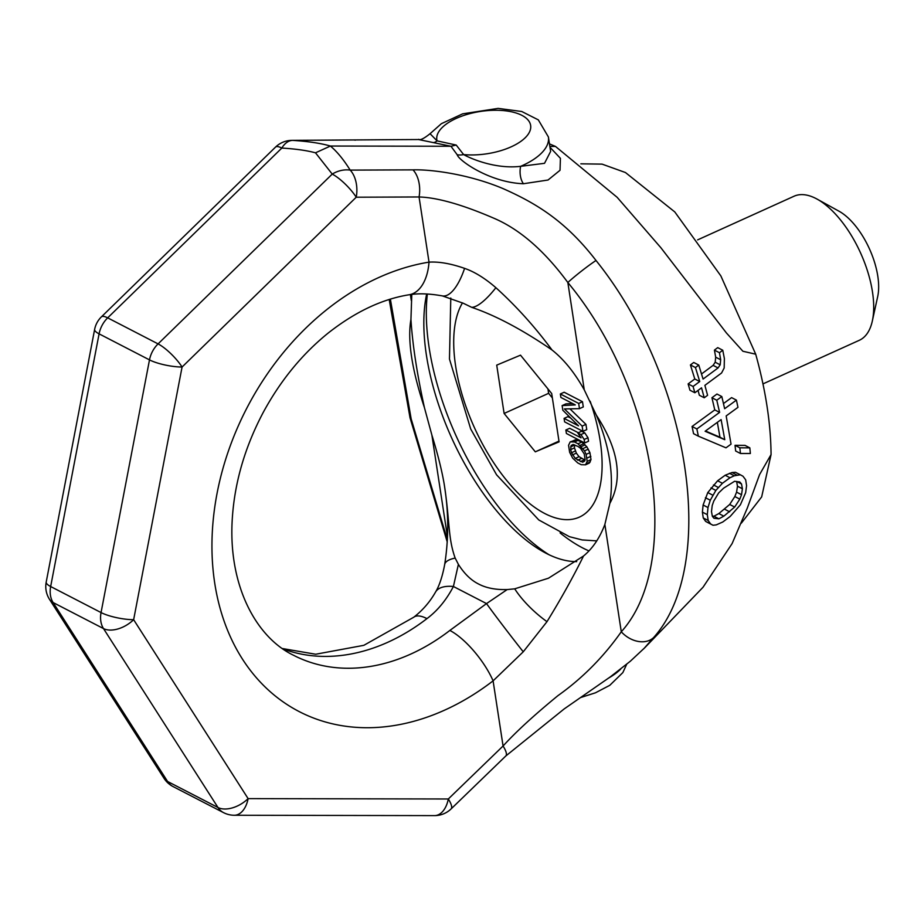 <?xml version="1.0" encoding="UTF-8"?>
<svg xmlns="http://www.w3.org/2000/svg" width="924" height="924" viewBox="0 0 924 924"><rect width="100%" height="100%" fill="white"/><g stroke="black" fill="none" stroke-linecap="round" stroke-linejoin="round"><path stroke-width="1.39" d="M549.976 147.263L560.418 158.327L560.025 170.282L548.036 180.018L523.434 183.737C489.732 182.571 458.489 160.349 457.218 154.77L450.958 146.258L330.411 146.038L315.5 152.818C306.907 150.497 295.68 148.903 281.832 148.059A23.724 6.214 -134.3 0 0 275.525 147.101L101.374 316.897A23.724 23.724 0 0 0 94.629 329.418L46.2 582.097A23.724 23.724 0 0 0 49.515 599.353L163.998 778.285A23.724 23.724 0 0 0 173.088 786.578L223.493 812.612A23.724 23.724 0 0 0 234.338 815.257A23.724 14.414 -89.9 0 0 248.117 798.625L448.313 798.983L503.072 746.014C515.811 731.97 534.107 715.176 557.969 695.622C582.42 678.251 603.522 656.976 621.286 631.773C683.044 563.444 656.34 388.992 567.844 282.513C544.213 250.462 519.346 228.933 493.254 217.96C462.069 204.539 437.329 197.54 419.057 196.962L356.237 197.216L182.074 367.024L133.645 619.692L248.117 798.625A23.724 14.16 -32.6 0 1 217.983 807.507A23.724 17.983 117.3 0 0 223.493 812.612M315.5 152.818L332.236 174.093A23.724 6.214 45.7 0 1 356.237 197.216A23.724 14.391 89.8 0 0 350.173 170.108A23.724 19.023 150.5 0 0 332.236 174.093L158.073 343.89A23.724 6.214 45.7 0 1 182.074 367.024A23.724 5.625 10.9 0 1 149.492 359.886L99.087 333.853A23.724 5.625 -169.1 0 1 94.629 329.418M643.693 648.844L653.695 637.491C718.687 564.599 690.055 377.5 596.015 260.487C565.592 221.009 536.267 203.361 503.233 188.681C468.907 174.139 430.792 169.265 412.982 169.866L350.173 170.108C343.647 159.633 337.064 151.617 330.411 146.038C320.917 143.278 308.327 141.395 292.631 140.379A23.724 14.391 -90.2 0 0 292.007 140.367L394.744 139.663L292.631 140.379A23.724 14.576 92.8 0 0 281.832 148.059L107.681 317.856A23.724 6.214 -134.3 0 0 101.374 316.897M549.849 146.431L555.497 146.442L617.151 197.32L660.914 247.771L726.414 332.952L742.908 351.259L755.705 354.192C765.684 390.159 770.801 423.619 771.066 454.573L759.609 474.52L747.297 508.084L732.097 543.612L703.014 587.271L644.848 647.655L630.318 661.238L610.256 676.911L564.206 708.904L505.809 755.982A23.724 6.295 -134 0 0 503.072 746.014L493.093 680.849L523.25 651.801A47.447 1.167 -127.6 0 1 486.521 603.591L507.184 589.57C495.668 589.882 486.105 588.011 478.505 583.98C470.974 580.214 464.275 573.677 458.385 564.368L455.162 558.073C447.851 537.664 450.069 522.314 444.178 484.026C441.822 470.304 437.733 453.996 431.889 435.112L424.439 407.68C417.013 373.839 412.508 344.409 410.937 319.404L411.792 294.398M740.332 474.786L735.469 472.279L732.004 472.534L725.155 475.248L717.601 480.78L707.772 492.573L703.106 505.024L702.402 512.127L703.245 517.937L705.636 521.39L708.027 522.684L713.016 525.259L716.25 524.878L722.776 522.002L730.226 516.412L740.39 504.793L745.668 492.665L746.569 485.666L745.668 479.822L742.988 476.23L740.332 474.786L734.268 475.779L729.995 477.754L722.429 483.275L715.857 490.413L710.279 500.231L707.992 507.542L707.31 514.668L708.177 520.489L710.602 523.954L713.016 525.259M749.838 447.863L745.033 445.38L735.03 445.322L735.654 451.004L740.459 453.488L750.357 453.488L749.838 447.863L739.824 447.805L740.459 453.488M721.817 396.546L716.966 394.04L711.93 397.736L714.772 409.909L692.053 426.484L693.566 433.691L698.371 436.174L725.987 447.817L731.046 444.144L726.172 415.927L737.964 407.334L736.416 400.115L724.647 408.708L721.817 396.546L716.781 400.242L719.6 412.393L696.869 428.967L698.371 436.174M736.416 400.115L731.6 397.62L723.48 403.545M722.764 350.242L719.461 352.725L720.662 359.748L720.177 364.807L718.064 367.925L703.072 379.059L698.763 365.061L695.449 367.544L699.734 381.531L693.069 386.475L694.86 392.758L701.535 387.814L704.238 397.77L707.588 395.31L704.885 385.343L721.575 372.996L724.173 368.006L724.381 358.547L722.764 350.242L717.729 347.632L714.425 350.115L715.673 357.161L715.199 362.231L713.097 365.361L701.547 373.954M698.047 390.402L699.352 395.253L704.238 397.77M698.763 365.061L693.739 362.462L690.424 364.945L694.79 378.979L688.126 383.922L689.939 390.217L694.86 392.758M736.613 481.45L737.479 486.209L736.578 492.146L734.823 496.546L729.683 504.469L718.849 513.571L713.917 516.239L712.312 516.077M717.347 422.349L719.969 437.214L705.462 431M555.497 146.442L549.457 143.878M394.744 139.663L418.572 139.536L450.958 146.258L456.213 145.056L463.617 154.574A47.447 21.414 -8.7 0 0 529.233 132.536A47.447 21.414 -8.7 0 0 486.89 110.661A47.447 21.414 -8.7 0 0 437.064 140.864L456.213 145.056M418.572 139.536C418.895 138.381 418.688 142.827 430.064 133.703L441.36 123.689L462.647 113.837L498.128 108.385L521.737 111.492L538.311 119.866L548.406 136.983L550.623 151.432L544.525 163.317L520.616 166.332C494.837 169.404 469.519 158.016 463.617 154.574A15.812 13.952 152.4 0 1 457.218 154.77M523.434 183.737A15.812 9.217 91.4 0 1 520.616 166.332A63.259 28.552 171.3 0 0 548.406 136.983M433.587 142.562A15.812 8.12 98.9 0 0 437.064 140.864L430.064 133.703M771.066 454.573L761.665 496.904L741.314 523.192M580.85 163.825L602.078 164.125L625.456 172.534L674.797 211.942L720.859 275.906L755.705 354.192M560.083 532.917A179.51 84.488 65.6 0 0 582.767 547.978A179.51 84.488 -114.4 0 0 588.831 550.854M549.052 554.747A179.51 84.488 65.6 0 1 427.362 294.017M426.68 293.982A167.648 78.91 65.6 0 0 543.705 551.998A167.648 78.91 65.6 0 0 546.199 553.337A167.648 78.91 -114.4 0 0 576.715 561.607M463.317 303.268L471.644 307.311C495.53 315.431 522.314 329.637 551.998 349.965C563.871 359.367 574.624 372.661 584.257 389.836L596.338 415.165C609.644 446.246 614.148 475.664 609.84 503.441L604.862 524.451C599.734 537.987 592.619 548.51 583.529 556.005L548.452 578.216L514.714 588.831L507.184 589.57M551.998 349.965C535.008 326.946 516.308 306.202 495.888 287.699C484.927 278.216 474.486 271.772 464.576 268.364A47.447 17.764 100.6 0 1 442.469 295.923L463.271 303.245M455.162 558.073A47.447 13.594 9.6 0 0 444.687 564.472C448.775 538.542 448.694 512.277 444.432 485.666L444.178 484.026M444.687 564.472C441.418 582.062 436.89 589.835 435.551 592.041L435.551 592.041A47.447 20.074 29.8 0 1 453.407 586.486L458.385 564.368M523.25 651.801L546.985 621.667A47.447 15.685 -138 0 1 514.714 588.831M546.985 621.667C561.122 598.66 573.307 576.772 583.529 556.005M464.576 268.364C450.877 263.606 439.027 261.527 429.025 262.139A47.447 26.981 80.8 0 1 409.124 294.768C418.537 293.22 429.648 293.601 442.469 295.923M495.888 287.699A47.447 13.537 121.6 0 1 471.644 307.311M493.104 680.849A47.447 16.262 -127.6 0 0 449.861 630.445L486.521 603.591L453.407 586.497C446.327 600.011 437.514 610.718 426.957 618.618A47.447 16.262 52.4 0 0 413.767 617.22C422.672 610.314 429.926 601.917 435.551 592.041L435.551 592.041M451.074 808.939A23.724 6.283 -134.1 0 0 448.313 798.983A23.724 14.414 -89.9 0 1 434.534 815.615A23.724 23.724 0 0 0 451.074 808.939L505.809 755.982M447.378 539.859L411.157 418.872L390.378 299.157M355.428 140.136A23.724 14.38 -90.3 0 0 354.804 140.113M49.515 599.353A23.724 14.16 147.4 0 0 53.107 602.54L167.59 781.485L217.983 807.507L103.5 628.574A23.724 14.16 -32.6 0 0 133.645 619.692A23.724 5.625 10.9 0 1 101.051 612.566A23.724 17.983 117.3 0 0 103.5 628.574L53.107 602.54A23.724 17.983 117.3 0 1 50.658 586.532L101.051 612.566L149.492 359.886A23.724 17.983 117.3 0 1 158.073 343.89L107.681 317.856A23.724 17.983 117.3 0 0 99.087 333.853L50.658 586.532A23.724 5.625 -169.1 0 1 46.2 582.097M173.088 786.578A23.724 17.983 117.3 0 1 167.59 781.485A23.724 14.16 147.4 0 1 163.998 778.285M424.439 407.68C411.838 369.588 407.334 340.159 410.937 319.404M412.982 169.866A23.724 14.38 89.7 0 1 419.057 196.962L429.025 262.139A245.149 185.851 117.3 0 0 214.703 582.998A245.149 185.851 117.3 0 0 493.093 680.849M596.015 260.487A23.724 1.732 142 0 0 567.844 282.513L584.257 389.836M653.695 637.491A23.724 17.648 -141.8 0 1 621.286 631.773L604.862 524.451M609.84 503.441C623.134 478.724 618.63 449.307 596.338 415.165M705.636 521.39L710.602 523.954M703.245 517.937L708.177 520.489M702.402 512.127L707.31 514.668M703.106 505.024L707.992 507.542M705.416 497.713L710.279 500.231M707.772 492.573L712.623 495.079M711.006 487.907L715.857 490.413M713.467 484.961L718.306 487.456M717.601 480.78L722.429 483.275M725.155 475.248L729.995 477.754M729.429 473.284L734.268 475.779M732.004 472.534L736.855 475.04M723.85 516.146L718.895 518.814L713.998 518.295L712.358 516.331L711.492 511.584L712.208 505.555L713.778 501.051L718.618 492.977L723.596 488.184L734.557 481.288L739.754 481.958L741.51 483.98L742.399 488.75L741.533 494.698L739.801 499.122L734.672 507.045L723.85 516.146L718.849 513.571M724.763 439.697L705.104 431.265L721.113 419.6L724.763 439.697L719.969 437.214M713.917 516.239L718.895 518.814M724.659 509.228L729.66 511.815M729.683 504.469L734.672 507.045M734.823 496.546L739.801 499.122M736.578 492.146L741.533 494.698M737.479 486.209L742.399 488.75M736.878 481.589L741.51 483.98M735.03 445.322L739.824 447.805M692.053 426.484L696.869 428.967M714.772 409.909L719.6 412.393M711.93 397.736L716.781 400.242M714.425 350.115L719.461 352.725M715.673 357.161L720.662 359.748M688.126 383.922L693.069 386.475M694.79 378.979L699.734 381.531M690.424 364.945L695.449 367.544M713.097 365.361L718.064 367.925M715.199 362.231L720.177 364.807M872.325 321.021A79.083 37.214 65.6 0 0 872.475 291.938A79.083 37.214 -114.4 0 0 817.163 199.145L839.084 211.25A55.359 26.057 -114.4 0 1 877.8 276.207A55.359 26.057 65.6 0 1 877.696 296.569L872.325 321.021A79.083 37.214 65.6 0 1 859.274 340.309L762.97 383.899M817.163 199.145A79.083 37.214 -114.4 0 0 794.051 196.223L697.643 239.87M559.089 441.857L535.308 451.824L504.111 413.455L496.719 365.13L520.512 355.163L551.697 393.532L559.089 441.857M570.778 418.145L567.902 416.655L564.079 418.387L564.622 421.875L582.94 431.335L582.143 426.103L564.425 408.928L579.475 408.662L578.678 403.43L560.348 393.971L560.88 397.459L575.306 404.908L562.127 405.59L562.832 410.244L578.505 425.837L564.079 418.387M582.94 431.335L586.752 429.614L585.955 424.382L569.923 408.835M579.475 408.662L583.287 406.941L582.49 401.709L564.16 392.238L560.348 393.971M572.626 403.522L565.938 403.869L562.127 405.59M584.719 442.966L588.53 441.233L587.999 437.745L584.742 432.848L581.623 431.242L577.8 432.963L581.069 437.861L565.858 430.007L566.4 433.495L584.719 442.966L584.187 439.478L580.93 434.58L577.8 432.963M578.308 432.744L569.681 428.286L565.858 430.007M585.55 464.807L589.362 463.074L590.99 459.632L589.928 452.656L586.879 446.8L581.843 442.065L576.472 439.824L570.189 441.88L568.56 445.322L569.634 452.298L572.684 458.154L577.719 462.901L581.231 464.714L585.55 464.807L587.179 461.365L586.116 454.389L584.499 450.877L578.02 443.786L574.52 441.972L570.189 441.88M585.019 460.106L579.048 456.675L576.357 453.141L574.474 447.886L574.543 444.86M535.308 451.824L558.974 441.106M504.111 413.455L548.613 393.324L552.379 397.955M547.932 388.9L548.613 393.324M582.49 401.709L578.678 403.43M585.955 424.382L582.143 426.103M578.077 446.488L580.503 448.279L584.245 453.961L585.135 459.771L584.626 461.111L582.64 462.231L575.236 458.408L571.494 452.725L570.662 449.618L571.113 445.576L573.099 444.456L578.077 446.488M584.742 432.848L580.93 434.58M587.999 437.745L584.187 439.478M581.843 442.065L578.02 443.786M578.332 440.251L574.52 441.972M583.876 443.647L580.064 445.38M585.135 444.837L581.323 446.558M586.879 446.8L583.056 448.533M588.311 449.145L584.499 450.877M589.928 452.656L586.116 454.389M590.852 456.352L587.029 458.073M590.99 459.632L587.179 461.365M590.263 461.942L586.451 463.663M575.386 439.801L571.575 441.522M576.472 439.824L572.649 441.545M573.4 444.536L571.113 445.576M574.416 445.183L570.605 446.916M574.474 447.886L570.662 449.618M575.306 450.993L571.494 452.725M576.357 453.141L572.534 454.874M579.048 456.675L575.236 458.408M581.473 458.466L577.662 460.198M584.211 459.875L580.388 461.607M608.824 677.939A63.259 28.552 -8.7 0 0 620.685 669.068M447.505 537.098L431.889 435.112M411.296 300.485L410.395 294.583M409.124 294.768C382.086 299.087 355.07 311.885 328.043 333.171C302.113 354.158 280.538 380.515 263.317 412.254C244.999 446.846 234.673 482.189 232.317 518.295C227.812 585.747 256.479 637.572 293.532 655.266A197.701 149.884 117.3 0 0 449.861 630.445M283.01 648.914A197.701 149.884 117.3 0 0 426.957 618.618M462.508 302.853A124.717 58.697 -114.4 0 0 455.648 366.17A124.717 58.697 65.6 0 0 544.744 513.501A124.717 58.697 65.6 0 0 600.161 440.817A124.717 58.697 -114.4 0 0 590.17 401.27M626.668 664.298L622.845 672.591L609.771 685.331L595.437 692.815L580.63 697.539M447.251 541.995L410.025 417.775L389.2 299.526M282.49 648.556L315.708 654.238L363.848 645.322L413.767 617.22M292.007 140.367A23.724 23.724 0 0 0 275.525 147.101M434.534 815.615L234.338 815.257M450.785 298.036L449.468 359.066L470.697 428.979L496.592 474.832L538.784 519.958L569.45 536.694L582.178 539.939L596.765 540.875"/></g></svg>
